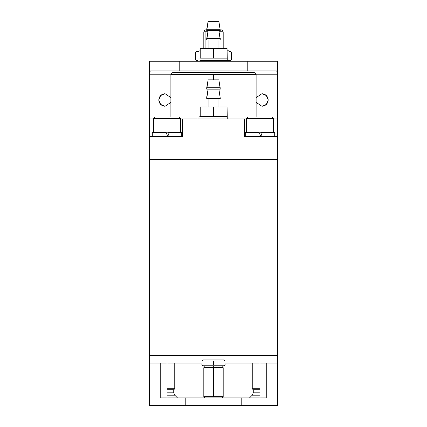 <?xml version="1.0" encoding="UTF-8"?>
<svg xmlns="http://www.w3.org/2000/svg" width="427" height="427" viewBox="0 0 427 427"><rect width="100%" height="100%" fill="white"/><g stroke="black" fill="none" stroke-linecap="round" stroke-linejoin="round"><path stroke-width="0.64" d="M205.104 31.785L203.812 31.785L205.104 31.785L205.104 48.47L205.104 31.785L207.912 31.785L205.104 31.785M220.946 29.885L222.088 29.885L223.188 31.785L219.088 31.785L223.188 31.785L223.188 48.47M206.054 29.885L204.912 29.885L203.812 31.785L203.812 48.47M195.902 52.009L200.082 50.792C197.338 50.792 197.338 50.792 200.082 50.792L200.22 50.792M226.918 50.792L228.995 50.792L226.918 50.792C229.219 51.08 230.708 51.539 231.391 52.174L228.995 50.792L231.391 52.174L231.391 59.871L228.995 61.253L231.391 59.871L228.424 61.098M200.082 50.792C197.338 50.792 197.338 50.792 200.082 50.792C197.781 51.08 196.292 51.539 195.609 52.174L195.609 59.871L198.576 61.098M200.082 61.253C197.781 60.965 196.292 60.506 195.609 59.871L195.609 52.174L198.005 50.792M231.391 59.871L231.391 52.174M256.115 102.373L261.927 106.27L266.368 104.434L268.204 99.993L266.368 95.552L261.927 93.71L256.115 97.612L261.927 93.71C265.711 94.111 267.804 96.203 268.204 99.993C267.804 103.777 265.711 105.875 261.927 106.27L256.115 102.373M158.796 99.993L160.632 104.434L165.073 106.27L170.885 102.373L165.073 106.27C161.289 105.875 159.196 103.777 158.796 99.993C159.196 96.203 161.289 94.111 165.073 93.71L170.885 97.612L165.073 93.71L160.632 95.552L158.796 99.993M149.578 74.81L170.885 74.81L149.578 74.81C149.653 72.425 149.994 71.133 150.592 70.935C149.994 71.133 149.653 72.425 149.578 74.81L149.578 118.973L149.578 61.253L277.422 61.253L277.422 74.81C277.347 72.425 277.006 71.133 276.408 70.935L150.592 70.935L179.772 70.935L179.772 61.253L149.578 61.253L149.578 74.81M256.115 74.81L277.422 74.81L277.422 118.973L277.422 61.253L179.772 61.253L179.772 70.935L247.228 70.935L247.228 61.253L247.228 70.935L276.408 70.935C277.006 71.133 277.347 72.425 277.422 74.81L256.115 74.81M213.5 60.479L213.5 61.253L213.5 60.479L227.244 60.479L227.244 58.152L227.244 60.479L228.995 60.479L200.252 60.479L227.244 60.479L227.244 58.152L227.244 60.479L213.5 60.479M198.005 72.489L198.005 70.935L198.005 72.099L228.995 72.099L228.995 70.935L228.995 72.489L228.995 72.099L213.5 72.099L213.5 72.489L213.5 72.099L198.005 72.099L198.005 72.489M226.78 58.152L199.756 58.152L200.22 58.152L200.22 48.47L200.22 58.152L213.5 58.152L213.5 48.47L200.22 48.47L213.5 48.47L213.5 58.152L227.057 58.152L227.057 48.47L213.5 48.47L227.057 48.47L227.244 58.152L226.78 58.152M218.875 21.35L208.125 21.35L206.732 29.249L220.268 29.249L206.732 29.249L208.12 21.35L218.875 21.35L208.125 21.35L206.732 30.648L220.268 30.648L206.732 30.648L206.721 29.249L220.268 29.249L206.732 29.249L208.125 21.35L218.875 21.35M208.12 30.648L206.732 38.542L220.268 38.542L206.732 38.542L208.12 30.648L206.732 39.946L220.268 39.946L206.732 39.946L206.721 38.542L220.268 38.542L206.732 38.542L208.12 30.648L206.732 39.946L220.268 39.946L206.732 39.946L208.114 30.648M208.088 48.47L208.088 39.946L208.077 48.47M213.228 58.152L199.756 58.152L200.22 58.152L200.22 48.47L200.22 58.152L213.228 58.152M206.732 29.249L206.732 30.648L220.268 30.648L206.732 30.648L208.12 21.35L206.721 29.249M213.772 58.152L213.5 58.152L213.5 48.47L200.22 48.47L213.5 48.47L213.5 58.152L213.772 58.152M227.057 58.152L227.057 48.47L213.5 48.47L227.057 48.47L227.057 58.152M169.199 136.405L167.784 132.535L169.199 136.405M152.295 132.535L166.236 132.535L167.646 136.405M181.731 136.405L181.731 132.535L167.784 132.535L181.731 132.535L181.731 136.405M166.236 132.535L152.29 132.535L152.29 136.405M262.173 136.405L260.764 132.535L262.173 136.405M245.274 132.535L259.216 132.535L260.625 136.405M274.71 136.405L274.71 132.535L260.764 132.535L274.71 132.535L274.71 136.405M259.216 132.535L245.269 132.535L245.269 136.405M259.99 132.535L259.99 132.92L260.902 132.92L259.99 132.92L259.99 132.535M259.354 132.92L259.99 132.92L259.354 132.92M271.999 117.035L247.98 117.035L271.999 117.035L273.547 118.589L246.427 118.589L273.547 118.589L273.547 132.535L273.547 118.589L271.999 117.035M167.01 132.535L167.01 132.92L167.928 132.92L167.01 132.92L167.01 132.535M166.381 132.92L167.01 132.92L166.381 132.92M179.02 117.035L155.001 117.035L179.02 117.035L180.573 118.589L153.453 118.589L180.573 118.589L180.573 132.535L180.573 118.589M277.422 355.291L277.422 363.035L277.422 355.291L259.99 355.291L259.99 363.035L259.99 355.291L167.01 355.291L167.01 363.035L167.01 355.291L149.578 355.291L149.578 363.035L149.578 355.291L277.422 355.291L277.422 136.405L277.422 159.65L259.99 159.65L277.422 159.65L277.422 355.291L259.99 355.291L259.99 136.405L259.99 159.65L167.01 159.65L167.01 136.405L149.578 136.405L149.578 159.65L259.99 159.65L259.99 355.291L167.01 355.291L167.01 159.65L149.578 159.65L149.578 136.405L182.51 136.405L182.51 118.973L246.427 118.973L244.49 118.973L244.49 136.405L277.422 136.405L244.49 136.405L244.49 118.973L180.573 118.973L182.51 118.973L182.51 136.405L167.01 136.405L167.01 355.291L149.578 355.291L149.578 159.65L149.578 355.291M167.032 363.035L202.04 363.035L167.032 363.035L167.032 397.9L167.032 363.035L160.749 363.035L160.749 397.9L266.251 397.9L266.251 363.035L224.96 363.035L259.968 363.035L259.968 397.9L259.968 363.035L277.422 363.035L277.422 405.65L149.578 405.65L277.422 405.65L277.422 363.035L266.251 363.035L266.251 397.9L241.783 397.9L241.783 405.65L241.783 397.9L185.217 397.9L185.217 405.65L185.217 397.9L160.749 397.9L160.749 363.035L167.032 363.035M149.578 363.035L160.749 363.035L149.578 363.035L149.578 405.65L149.578 363.035M225.12 363.809L225.12 364.973L201.88 364.973L202.654 365.747L224.346 365.747L202.654 365.747L201.88 364.973L225.12 364.973L224.346 365.747M224.96 363.809L224.96 361.098L213.5 361.098L213.5 364.973L213.5 361.098L202.04 361.098L202.04 363.809L202.04 361.098L224.96 361.098L223.78 359.934L203.22 359.934L202.04 361.098L203.22 359.934L223.78 359.934L224.96 361.098L224.96 363.809M223.188 396.742L222.024 397.9L223.188 396.742L203.812 396.742L223.188 396.742L223.188 367.684L213.5 367.684L213.5 396.742L213.5 367.684L203.812 367.684L213.5 367.684L213.5 365.747L213.5 367.684L223.188 367.684M167.032 395.188L174.76 395.188L167.032 395.188M177.472 397.9L174.76 395.188L173.741 392.819L167.032 392.819L173.741 392.819L173.741 389.766L174.76 388.751L173.741 389.766L167.032 389.766L173.741 389.766M174.76 388.751L167.032 388.751L174.76 388.751L174.76 363.035M252.24 395.188L259.968 395.188L252.24 395.188L253.259 392.819L252.24 395.188L249.528 397.9L252.24 395.188M259.968 392.819L253.259 392.819L253.259 389.766L259.968 389.766L253.259 389.766L253.259 392.819L259.968 392.819M259.968 388.751L252.24 388.751L259.968 388.751M252.24 363.035L252.24 388.751L252.24 363.035M227.244 116.651L227.244 118.973L227.244 116.651L227.244 118.973L227.244 116.651L213.772 116.651L227.057 116.651L227.057 106.963L200.22 106.963L200.22 116.651L199.756 116.651L200.22 116.651L200.22 106.963L213.5 106.963L213.5 116.651L200.22 116.651L213.5 116.651L213.5 106.963L227.057 106.963L227.244 116.651M218.875 79.849L208.125 79.849L206.732 87.743L220.268 87.743L206.732 87.743L208.12 79.849L218.875 79.849L208.125 79.849L206.732 89.147L220.268 89.147L206.732 89.147L206.721 87.743L220.268 87.743L206.732 87.743L208.125 79.849L218.875 79.849M208.12 89.147L206.732 97.041L220.268 97.041L206.732 97.041L208.12 89.147L206.732 98.445L220.268 98.445L206.732 98.445L206.721 97.041L220.268 97.041L206.732 97.041L208.12 89.147L206.732 98.445L220.268 98.445L206.732 98.445L208.114 89.147M208.088 106.963L208.088 98.445L208.077 106.963M213.772 116.651L199.756 116.651L200.22 116.651L200.22 106.963L200.22 116.651L213.5 116.651L213.5 106.963L200.22 106.963L213.5 106.963L213.5 116.651L213.772 116.651M206.732 87.743L206.732 89.147L220.268 89.147L206.732 89.147L208.12 79.849L206.721 87.743M227.057 116.651L226.78 116.651L227.057 116.651L227.057 106.963L213.5 106.963L227.057 106.963L227.057 116.651M149.578 118.973L153.453 118.973L149.578 118.973L149.578 136.405L149.578 118.973M273.547 118.973L277.422 118.973L277.422 136.405L277.422 118.973L273.547 118.973M172.823 72.489L254.177 72.489L172.823 72.489L170.885 74.426L213.5 74.426L170.885 74.426L172.823 72.489M213.5 79.849L213.5 74.426L213.5 79.849M254.177 72.489L256.115 74.426L213.5 74.426L256.115 74.426L256.115 117.035M195.609 59.871L198.005 61.253M227.057 60.479L227.057 61.253M199.943 61.253L199.943 60.479M198.005 58.152L198.005 60.479L198.005 58.152M228.995 58.152L228.995 60.479L228.995 58.152M218.88 21.35L220.279 30.648L218.88 21.35M218.886 30.648L220.279 39.946L218.886 30.648M206.721 39.946L206.721 38.542L206.721 39.946M218.923 48.47L218.923 39.946L218.923 48.47M246.427 132.535L246.427 118.589L247.98 117.035M153.453 118.589L155.001 117.035L153.453 118.589L153.453 132.535M201.88 364.973L201.88 363.809M203.812 367.684L203.812 396.742L204.976 397.9M222.798 365.747L222.798 367.684M204.202 367.684L204.202 365.747M252.24 388.751L253.259 389.766M198.005 116.651L198.005 118.973L198.005 116.651M228.995 116.651L228.995 118.973L228.995 116.651M218.88 79.849L220.279 89.147L218.88 79.849M218.886 89.147L220.279 98.445L218.886 89.147M206.721 98.445L206.721 97.041L206.721 98.445M218.923 106.963L218.923 98.445L218.923 106.963M170.885 117.035L170.885 74.426"/></g></svg>
